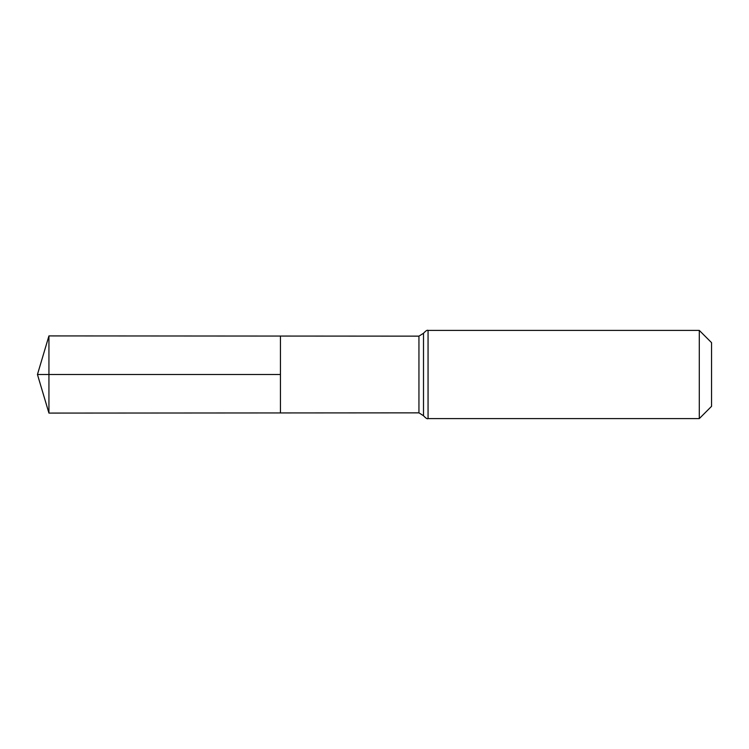<?xml version="1.0" encoding="UTF-8"?>
<svg xmlns="http://www.w3.org/2000/svg" width="749" height="749" viewBox="0 0 749 749"><rect width="100%" height="100%" fill="white"/><g stroke="black" fill="none" stroke-linecap="round" stroke-linejoin="round"><path stroke-width="1.12" d="M280.444 374.5L280.444 336.058L48.938 335.917L48.938 413.083L280.444 412.942L280.444 336.058L418.944 336.142L418.944 412.858L280.444 412.942L280.444 374.5M699.294 330.403L699.294 418.597L711.55 406.342L711.55 342.658L699.294 330.403L428.053 330.403C427.333 329.822 425.816 330.777 423.503 333.268L418.944 336.142M48.938 413.083L37.45 374.5L280.444 374.5L48.938 374.5M699.294 418.597L428.053 418.597L428.053 330.403M428.053 418.597C427.333 419.178 425.816 418.223 423.503 415.732L423.503 333.268M423.503 415.732L418.944 412.858M37.45 374.5L48.938 335.917"/></g></svg>
